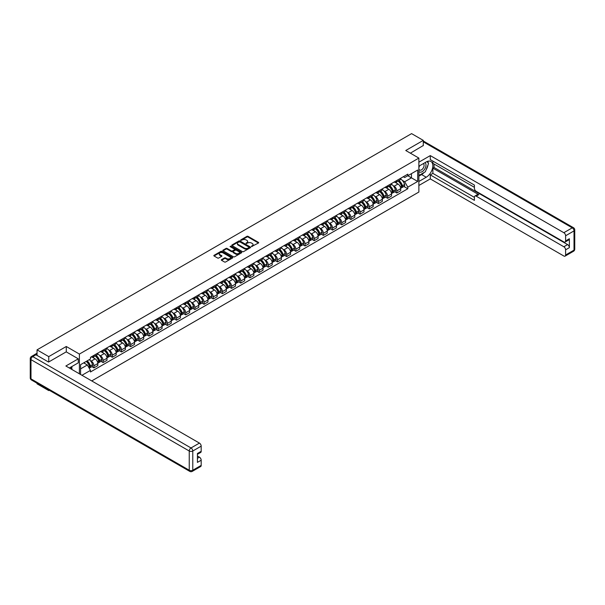<?xml version="1.0" encoding="UTF-8"?>
<svg xmlns="http://www.w3.org/2000/svg" width="605" height="605" viewBox="0 0 605 605"><rect width="100%" height="100%" fill="white"/><g stroke="black" fill="none" stroke-linecap="round" stroke-linejoin="round"><path stroke-width="0.91" d="M251.506 246.568L258.448 243.029A0.817 0.469 0 0 0 258.448 242.363L248.058 236.358A0.817 0.469 0 0 0 246.9 236.358L240.767 239.905L240.767 240.366L242.371 239.913A2.617 1.512 0 0 1 246.061 239.913L246.931 240.412A2.617 1.512 0 0 1 247.695 241.478A2.617 1.512 0 0 1 246.931 242.544L246.137 243.467L247.74 243.013A2.617 1.512 0 0 1 251.438 243.013L252.3 243.512A2.617 1.512 0 0 1 253.064 244.579A2.617 1.512 0 0 1 252.3 245.645L251.506 246.568L251.506 246.106M221.551 259.636A0.817 0.469 0 0 0 221.551 260.301L224.463 261.98A0.817 0.469 0 0 0 225.62 261.98L232.433 258.048A0.817 0.469 0 0 0 232.433 257.382L222.043 251.377A0.817 0.469 0 0 0 220.885 251.377L214.072 255.318A0.817 0.469 0 0 0 214.072 255.983L217.596 258.017A0.817 0.469 0 0 0 218.745 258.017L221.664 256.331A0.817 0.469 0 0 0 221.664 255.665L219.917 254.66A2.186 1.263 0 0 1 219.282 253.767A2.186 1.263 0 0 1 220.628 252.603A2.186 1.263 0 0 1 223.011 252.875L229.855 256.822A2.186 1.263 0 0 1 230.49 257.715A2.186 1.263 0 0 1 229.144 258.88A2.186 1.263 0 0 1 226.762 258.607L225.62 257.949A0.817 0.469 0 0 0 224.463 257.949L221.551 259.636L221.551 260.301L224.463 258.63L224.463 257.949M79.399 354.069L66.278 346.491L48.748 356.617L37.041 349.856L411.582 133.622L423.288 140.383L405.751 150.501L418.872 158.079L79.399 354.069L79.399 373.807M242.423 251.612A0.817 0.469 0 0 0 243.581 251.612L250.394 247.679A0.817 0.469 0 0 0 250.394 247.014L240.004 241.009A0.817 0.469 0 0 0 238.846 241.009L232.033 244.949A0.817 0.469 0 0 0 232.033 245.615L242.423 251.612M230.271 246.696L230.845 246.772L230.845 246.099L241.418 252.194A0.817 0.469 0 0 1 241.418 252.867L234.604 256.8A0.817 0.469 0 0 1 233.447 256.8L223.048 250.795L225.968 249.124L225.968 248.443L223.048 250.13A0.817 0.469 0 0 0 223.048 250.795L223.048 250.13M225.968 249.124A0.817 0.469 0 0 1 227.125 249.124L227.125 248.443A0.817 0.469 0 0 0 225.968 248.443M227.125 248.443L231.337 250.878A0.817 0.469 0 0 0 232.494 250.878L234.43 249.767A0.817 0.469 0 0 0 234.43 249.094L230.036 246.56L230.845 246.099M48.748 389.968L48.748 390.58L37.041 383.827L37.041 383.207M91.726 380.923L418.872 192.042L418.872 158.079M48.748 390.58L49.285 390.278M48.748 356.617L48.748 361.949M37.041 349.856L37.041 355.392M34.614 354.659A1.664 0.96 -120 0 0 34.387 354.734A1.664 0.96 -120 0 0 34.205 354.893M423.288 145.714L423.288 140.383M396.812 180.494A3.827 2.208 60 0 1 396.018 182.211L399.905 179.972A3.827 2.208 -120 0 0 400.692 178.256M393.129 185.667L394.105 186.234A3.827 2.208 60 0 1 396.812 190.923L400.692 188.684A3.827 2.208 -120 0 0 397.984 183.996L395.209 182.392M400.692 188.684L400.692 190.756L396.812 192.995L394.702 191.777M396.018 182.211A3.827 2.208 60 0 1 394.135 182.037M396.812 190.923L396.812 192.995M387.631 185.796A3.827 2.208 60 0 1 386.837 187.512L390.724 185.274A3.827 2.208 -120 0 0 391.518 183.549M385.529 197.079L387.631 198.296L391.518 196.05L391.518 193.978A3.827 2.208 -120 0 0 388.811 189.289L386.028 187.686M386.837 187.512A3.827 2.208 60 0 1 384.954 187.338M383.948 190.968L384.924 191.535A3.827 2.208 60 0 1 387.631 196.224L387.631 198.296M378.458 191.089A3.827 2.208 60 0 1 377.664 192.814L381.543 190.567A3.827 2.208 -120 0 0 382.337 188.851M376.348 202.38L378.458 203.59L382.337 201.352L382.337 199.279A3.827 2.208 -120 0 0 379.63 194.591L376.854 192.987M377.664 192.814A3.827 2.208 60 0 1 375.781 192.64M374.767 196.27L375.75 196.837A3.827 2.208 60 0 1 378.458 201.518L378.458 203.59M369.277 196.391A3.827 2.208 60 0 1 368.483 198.107L372.37 195.869A3.827 2.208 -120 0 0 373.156 194.152M367.174 207.674L369.277 208.891L373.156 206.653L373.156 204.581A3.827 2.208 -120 0 0 370.457 199.892L367.674 198.289M368.483 198.107A3.827 2.208 60 0 1 366.6 197.933M365.594 201.563L366.57 202.13A3.827 2.208 60 0 1 369.277 206.819L369.277 208.891M360.096 201.692A3.827 2.208 60 0 1 359.31 203.409L363.189 201.17A3.827 2.208 -120 0 0 363.983 199.446M357.994 212.975L360.096 214.193L363.983 211.947L363.983 209.874A3.827 2.208 -120 0 0 361.276 205.186L358.493 203.582M359.31 203.409A3.827 2.208 60 0 1 357.419 203.235M356.413 206.865L357.389 207.432A3.827 2.208 60 0 1 360.096 212.121L360.096 214.193M350.923 206.993A3.827 2.208 60 0 1 350.129 208.71L354.008 206.464A3.827 2.208 -120 0 0 354.802 204.747M348.813 218.276L350.923 219.486L354.802 217.248L354.802 215.176A3.827 2.208 -120 0 0 352.095 210.487L349.319 208.884M350.129 208.71A3.827 2.208 60 0 1 348.246 208.536M347.232 212.166L348.215 212.733A3.827 2.208 60 0 1 350.923 217.414L350.923 219.486M341.742 212.287A3.827 2.208 60 0 1 340.948 214.004L344.835 211.765A3.827 2.208 -120 0 0 345.629 210.048M339.639 223.57L341.742 224.788L345.629 222.549L345.629 220.477A3.827 2.208 -120 0 0 342.922 215.788L340.139 214.185M340.948 214.004A3.827 2.208 60 0 1 339.065 213.837M338.059 217.467L339.034 218.027A3.827 2.208 60 0 1 341.742 222.716L341.742 224.788M332.561 217.588A3.827 2.208 60 0 1 331.774 219.305L335.654 217.066A3.827 2.208 -120 0 0 336.448 215.342M330.459 228.871L332.561 230.089L336.448 227.843L336.448 225.771A3.827 2.208 -120 0 0 333.741 221.09L330.965 219.479M331.774 219.305A3.827 2.208 60 0 1 329.884 219.131M328.878 222.761L329.861 223.328A3.827 2.208 60 0 1 332.561 228.017L332.561 230.089M323.388 222.89A3.827 2.208 60 0 1 322.594 224.606L326.473 222.36A3.827 2.208 -120 0 0 327.267 220.643M321.278 234.173L323.388 235.383L327.267 233.144L327.267 231.072A3.827 2.208 -120 0 0 324.56 226.383L321.784 224.78M322.594 224.606A3.827 2.208 60 0 1 320.71 224.432M319.697 228.062L320.68 228.629A3.827 2.208 60 0 1 323.388 233.311L323.388 235.383M314.207 228.183A3.827 2.208 60 0 1 313.413 229.9L317.3 227.662A3.827 2.208 -120 0 0 318.094 225.945M312.104 239.467L314.207 240.684L318.094 238.446L318.094 236.374A3.827 2.208 -120 0 0 315.387 231.685L312.603 230.082M313.413 229.9A3.827 2.208 60 0 1 311.53 229.734M310.524 233.364L311.499 233.923A3.827 2.208 60 0 1 314.207 238.612L314.207 240.684M305.033 233.485A3.827 2.208 60 0 1 304.239 235.201L308.119 232.963A3.827 2.208 -120 0 0 308.913 231.239M302.923 244.768L305.033 245.985L308.913 243.739L308.913 241.667A3.827 2.208 -120 0 0 306.206 236.986L303.43 235.375M304.239 235.201A3.827 2.208 60 0 1 302.356 235.027M301.343 238.657L302.326 239.225A3.827 2.208 60 0 1 305.033 243.913L305.033 245.985M295.853 238.786A3.827 2.208 60 0 1 295.059 240.503L298.946 238.257A3.827 2.208 -120 0 0 299.732 236.54M293.743 250.069L295.853 251.287L299.732 249.041L299.732 246.969A3.827 2.208 -120 0 0 297.025 242.28L294.249 240.677M295.059 240.503A3.827 2.208 60 0 1 293.175 240.329M292.17 243.959L293.145 244.526A3.827 2.208 60 0 1 295.853 249.215L295.853 251.287M286.672 244.08A3.827 2.208 60 0 1 285.878 245.796L289.765 243.558A3.827 2.208 -120 0 0 290.559 241.841M284.569 255.363L286.672 256.58L290.559 254.342L290.559 252.27A3.827 2.208 -120 0 0 287.851 247.581L285.068 245.978M285.878 245.796A3.827 2.208 60 0 1 283.995 245.63M282.989 249.26L283.964 249.82A3.827 2.208 60 0 1 286.672 254.508L286.672 256.58M277.498 249.381A3.827 2.208 60 0 1 276.704 251.098L280.584 248.859A3.827 2.208 -120 0 0 281.378 247.143M275.388 260.664L277.498 261.882L281.378 259.636L281.378 257.564A3.827 2.208 -120 0 0 278.671 252.882L275.895 251.272M276.704 251.098A3.827 2.208 60 0 1 274.821 250.924M273.808 254.554L274.791 255.121A3.827 2.208 60 0 1 277.498 259.81L277.498 261.882M268.317 254.682A3.827 2.208 60 0 1 267.523 256.399L271.411 254.153A3.827 2.208 -120 0 0 272.197 252.436M266.215 265.966L268.317 267.183L272.197 264.937L272.197 262.865A3.827 2.208 -120 0 0 269.497 258.176L266.714 256.573M267.523 256.399A3.827 2.208 60 0 1 265.64 256.225M264.635 259.855L265.61 260.422A3.827 2.208 60 0 1 268.317 265.111L268.317 267.183M259.137 259.976A3.827 2.208 60 0 1 258.35 261.7L262.23 259.454A3.827 2.208 -120 0 0 263.024 257.738M257.034 271.267L259.137 272.477L263.024 270.238L263.024 268.166A3.827 2.208 -120 0 0 260.316 263.477L257.533 261.874M258.35 261.7A3.827 2.208 60 0 1 256.459 261.526M255.454 265.156L256.429 265.716A3.827 2.208 60 0 1 259.137 270.405L259.137 272.477M249.963 265.277A3.827 2.208 60 0 1 249.169 266.994L253.049 264.756A3.827 2.208 -120 0 0 253.843 263.039M247.853 276.561L249.963 277.778L253.843 275.54L253.843 273.468A3.827 2.208 -120 0 0 251.135 268.779L248.36 267.176M249.169 266.994A3.827 2.208 60 0 1 247.286 266.82M246.273 270.45L247.256 271.017A3.827 2.208 60 0 1 249.963 275.706L249.963 277.778M240.782 270.579A3.827 2.208 60 0 1 239.988 272.295L243.876 270.049A3.827 2.208 -120 0 0 244.67 268.333M238.68 281.862L240.782 283.079L244.67 280.833L244.67 278.761A3.827 2.208 -120 0 0 241.962 274.073L239.179 272.469M239.988 272.295A3.827 2.208 60 0 1 238.105 272.121M237.099 275.751L238.075 276.319A3.827 2.208 60 0 1 240.782 281.007L240.782 283.079M231.602 275.872A3.827 2.208 60 0 1 230.815 277.597L234.695 275.351A3.827 2.208 -120 0 0 235.489 273.634M229.499 287.163L231.602 288.373L235.489 286.135L235.489 284.063A3.827 2.208 -120 0 0 232.781 279.374L230.006 277.771M230.815 277.597A3.827 2.208 60 0 1 228.924 277.423M227.919 281.053L228.902 281.62A3.827 2.208 60 0 1 231.602 286.301L231.602 288.373M222.428 281.174A3.827 2.208 60 0 1 221.634 282.89L225.514 280.652A3.827 2.208 -120 0 0 226.308 278.935M220.318 292.457L222.428 293.675L226.308 291.436L226.308 289.364A3.827 2.208 -120 0 0 223.6 284.675L220.825 283.072M221.634 282.89A3.827 2.208 60 0 1 219.751 282.716M218.738 286.346L219.721 286.914A3.827 2.208 60 0 1 222.428 291.602L222.428 293.675M213.247 286.475A3.827 2.208 60 0 1 212.453 288.192L216.34 285.953A3.827 2.208 -120 0 0 217.135 284.229M211.145 297.758L213.247 298.976L217.135 296.73L217.135 294.658A3.827 2.208 -120 0 0 214.427 289.969L211.644 288.366M212.453 288.192A3.827 2.208 60 0 1 210.57 288.018M209.564 291.648L210.54 292.215A3.827 2.208 60 0 1 213.247 296.904L213.247 298.976M204.074 291.769A3.827 2.208 60 0 1 203.28 293.493L207.16 291.247A3.827 2.208 -120 0 0 207.954 289.53M201.964 303.06L204.074 304.27L207.954 302.031L207.954 299.959A3.827 2.208 -120 0 0 205.246 295.27L202.471 293.667M203.28 293.493A3.827 2.208 60 0 1 201.397 293.319M200.384 296.949L201.367 297.516A3.827 2.208 60 0 1 204.074 302.197L204.074 304.27M194.893 297.07A3.827 2.208 60 0 1 194.099 298.787L197.986 296.548A3.827 2.208 -120 0 0 198.773 294.832M192.783 308.353L194.893 309.571L198.773 307.332L198.773 305.26A3.827 2.208 -120 0 0 196.073 300.572L193.29 298.968M194.099 298.787A3.827 2.208 60 0 1 192.216 298.62M191.21 302.243L192.186 302.81A3.827 2.208 60 0 1 194.893 307.499L194.893 309.571M185.712 302.371A3.827 2.208 60 0 1 184.918 304.088L188.805 301.85A3.827 2.208 -120 0 0 189.599 300.125M183.61 313.655L185.712 314.872L189.599 312.626L189.599 310.554A3.827 2.208 -120 0 0 186.892 305.865L184.109 304.262M184.918 304.088A3.827 2.208 60 0 1 183.035 303.914M182.029 307.544L183.005 308.111A3.827 2.208 60 0 1 185.712 312.8L185.712 314.872M176.539 307.673A3.827 2.208 60 0 1 175.745 309.389L179.625 307.143A3.827 2.208 -120 0 0 180.419 305.427M174.429 318.956L176.539 320.166L180.419 317.927L180.419 315.855A3.827 2.208 -120 0 0 177.711 311.167L174.936 309.563M175.745 309.389A3.827 2.208 60 0 1 173.862 309.215M172.849 312.846L173.832 313.413A3.827 2.208 60 0 1 176.539 318.094L176.539 320.166M167.358 312.966A3.827 2.208 60 0 1 166.564 314.683L170.451 312.445A3.827 2.208 -120 0 0 171.238 310.728M165.256 324.25L167.358 325.467L171.238 323.229L171.238 321.157A3.827 2.208 -120 0 0 168.538 316.468L165.755 314.865M166.564 314.683A3.827 2.208 60 0 1 164.681 314.517M163.675 318.147L164.651 318.706A3.827 2.208 60 0 1 167.358 323.395L167.358 325.467M158.177 318.268A3.827 2.208 60 0 1 157.391 319.984L161.27 317.746A3.827 2.208 -120 0 0 162.064 316.022M156.075 329.551L158.177 330.769L162.064 328.523L162.064 326.45A3.827 2.208 -120 0 0 159.357 321.769L156.574 320.158M157.391 319.984A3.827 2.208 60 0 1 155.5 319.811M154.494 323.441L155.477 324.008A3.827 2.208 60 0 1 158.177 328.696L158.177 330.769M149.004 323.569A3.827 2.208 60 0 1 148.21 325.286L152.089 323.04A3.827 2.208 -120 0 0 152.883 321.323M146.894 334.852L149.004 336.062L152.883 333.824L152.883 331.752A3.827 2.208 -120 0 0 150.176 327.063L147.401 325.46M148.21 325.286A3.827 2.208 60 0 1 146.327 325.112M145.313 328.742L146.297 329.309A3.827 2.208 60 0 1 149.004 333.998L149.004 336.062M139.823 328.863A3.827 2.208 60 0 1 139.029 330.58L142.916 328.341A3.827 2.208 -120 0 0 143.71 326.624M137.721 340.146L139.823 341.364L143.71 339.125L143.71 337.053A3.827 2.208 -120 0 0 141.003 332.364L138.22 330.761M139.029 330.58A3.827 2.208 60 0 1 137.146 330.413M136.14 334.043L137.116 334.603A3.827 2.208 60 0 1 139.823 339.292L139.823 341.364M130.642 334.164A3.827 2.208 60 0 1 129.856 335.881L133.735 333.642A3.827 2.208 -120 0 0 134.529 331.926M128.54 345.447L130.642 346.665L134.529 344.419L134.529 342.347A3.827 2.208 -120 0 0 131.822 337.666L129.046 336.055M129.856 335.881A3.827 2.208 60 0 1 127.973 335.707M126.959 339.337L127.942 339.904A3.827 2.208 60 0 1 130.642 344.593L130.642 346.665M121.469 339.465A3.827 2.208 60 0 1 120.675 341.182L124.554 338.936A3.827 2.208 -120 0 0 125.348 337.219M119.359 350.749L121.469 351.966L125.348 349.72L125.348 347.648A3.827 2.208 -120 0 0 122.641 342.959L119.866 341.356M120.675 341.182A3.827 2.208 60 0 1 118.792 341.008M117.786 344.638L118.761 345.205A3.827 2.208 60 0 1 121.469 349.894L121.469 351.966M112.288 344.759A3.827 2.208 60 0 1 111.494 346.483L115.381 344.237A3.827 2.208 -120 0 0 116.175 342.521M110.186 356.043L112.288 357.26L116.175 355.022L116.175 352.949A3.827 2.208 -120 0 0 113.468 348.261L110.685 346.657M111.494 346.483A3.827 2.208 60 0 1 109.611 346.31M108.605 349.94L109.581 350.499A3.827 2.208 60 0 1 112.288 355.188L112.288 357.26M103.115 350.061A3.827 2.208 60 0 1 102.321 351.777L106.2 349.539A3.827 2.208 -120 0 0 106.994 347.822M101.005 361.344L103.115 362.561L106.994 360.315L106.994 358.243A3.827 2.208 -120 0 0 104.287 353.562L101.511 351.951M102.321 351.777A3.827 2.208 60 0 1 100.438 351.603M99.424 355.233L100.407 355.8A3.827 2.208 60 0 1 103.115 360.489L103.115 362.561M93.934 355.362A3.827 2.208 60 0 1 93.14 357.079L97.027 354.832A3.827 2.208 -120 0 0 97.813 353.116M91.831 366.645L93.934 367.863L97.813 365.617L97.813 363.545A3.827 2.208 -120 0 0 95.114 358.856L92.331 357.252M93.14 357.079A3.827 2.208 60 0 1 91.257 356.905M90.251 360.535L91.226 361.102A3.827 2.208 60 0 1 93.934 365.791L93.934 367.863M403.316 176.743L404.692 177.537L417.7 170.035L411.461 173.635L411.461 177.847L404.692 181.75L402.302 180.373M80.578 374.48L80.578 364.664L90.463 358.962L90.463 357.366L407.815 174.142L407.815 175.737L417.7 181.447L407.815 187.149L404.692 181.75M417.7 170.035L417.7 181.447M80.578 368.876L87.347 364.974L90.463 370.373L90.463 371.969L407.815 188.752L407.815 187.149M90.463 370.373L81.962 375.281M66.278 346.491L66.278 351.898M87.347 364.974L83.694 362.864M403.883 186.484L407.815 188.752M251.733 246.651L252.3 246.326A2.617 1.512 0 0 0 253.064 245.259L253.064 244.579M247.695 241.478L247.695 242.159A2.617 1.512 0 0 1 246.931 243.225L246.364 243.55M258.448 242.363L258.448 243.029L248.058 237.039A0.817 0.469 0 0 0 246.9 237.039L240.994 240.45M250.394 247.014L250.394 247.679L240.004 241.69A0.817 0.469 0 0 0 238.846 241.69L232.04 245.622M248.95 247.581L248.95 247.112L239.83 241.849L238.181 242.325A2.617 1.512 0 0 0 237.417 243.399A2.617 1.512 0 0 0 238.181 244.465L244.42 248.065A2.617 1.512 0 0 0 248.118 248.065L248.95 247.581L248.95 248.262L248.95 247.793M237.417 243.399L237.417 244.072A2.617 1.512 0 0 0 238.181 245.138L238.181 244.465M248.95 248.262L248.118 248.746A2.617 1.512 0 0 1 244.42 248.746L238.181 245.138M227.125 249.124L231.337 251.559A0.817 0.469 0 0 0 232.494 251.559L234.43 250.44A0.817 0.469 0 0 0 234.664 250.107L234.664 249.434M230.845 246.772L241.403 252.867M235.716 253.404A2.186 1.263 0 0 0 238.09 253.677A2.186 1.263 0 0 0 239.444 252.512A2.186 1.263 0 0 0 238.801 251.62L236.389 250.228A0.817 0.469 0 0 0 235.239 250.228L233.303 251.347A0.817 0.469 0 0 0 233.303 252.013L235.716 253.404L235.716 254.085A2.186 1.263 0 0 0 238.09 254.357A2.186 1.263 0 0 0 239.444 253.192L239.444 252.512M233.061 251.68L233.061 252.361A0.817 0.469 0 0 0 233.303 252.693L233.303 252.013M235.716 254.085L233.303 252.693M230.49 257.715L230.49 258.395A2.186 1.263 0 0 1 229.144 259.56A2.186 1.263 0 0 1 226.762 259.288L225.62 258.63A0.817 0.469 0 0 0 224.463 258.63M219.282 253.767L219.282 254.44A2.186 1.263 0 0 0 219.917 255.333L219.917 254.66M221.664 255.665L221.664 256.331L219.917 255.333M232.426 258.055L222.043 252.058A0.817 0.469 0 0 0 220.885 252.058L214.079 255.991M398.256 180.918A5.241 3.025 60 0 1 398.279 180.933A5.241 3.025 60 0 1 401.728 185.637L401.765 185.75A1.021 0.59 60 0 1 401.599 186.552A1.021 0.59 60 0 1 401.576 186.559M398.03 181.054A6.322 3.653 60 0 1 401.501 186.272L401.531 186.378A2.102 1.21 60 0 1 401.198 188.026L400.676 188.329M401.561 187.565A2.102 1.21 -120 0 0 402.143 187.489A2.102 1.21 -120 0 0 402.476 185.833L402.446 185.727A6.322 3.653 -120 0 0 398.967 180.509M400.616 178.921A6.322 3.653 60 0 1 404.586 184.487L404.624 184.593A2.102 1.21 60 0 1 404.291 186.249L402.143 187.489M395.867 182.286A6.322 3.653 60 0 1 397.19 183.534M400.268 183.542L401.07 184.011M418.872 166.194L426.23 161.951A9.362 5.407 120 0 1 430.911 161.482A9.362 5.407 120 0 1 432.341 168.984A9.362 5.407 120 0 1 426.23 177.235L418.872 181.477M418.872 185.485L430.291 178.898L430.291 174.89L474.411 200.368L474.411 197.17A2.496 1.444 -120 0 1 474.933 196.028A2.496 1.444 -120 0 1 476.18 196.156L563.837 246.764L567.603 244.594A2.496 1.444 60 0 1 569.373 247.649L569.373 238.748A2.496 1.444 60 0 1 568.851 239.89L565.085 242.068A2.496 1.444 -120 0 0 565.607 240.926L565.607 235.761A2.496 1.444 -120 0 0 563.837 232.706L572.254 227.843L423.288 141.842M434.05 164.023L434.05 167.487L432.877 168.167L432.877 173.393L430.291 174.89M432.877 161.096L432.877 163.342L474.411 187.323M565.085 242.068A2.496 1.444 -120 0 1 563.837 241.94L476.18 191.331A2.496 1.444 -120 0 1 474.411 188.276L474.411 185.077L430.291 159.607L430.291 155.598L563.837 232.706M418.872 162.185L430.291 155.598M430.291 178.898L563.837 256.006A2.496 1.444 -120 0 0 565.085 256.127A2.496 1.444 -120 0 0 565.607 254.985L565.607 249.82A2.496 1.444 -120 0 0 563.837 246.764M423.288 145.51L410.371 153.171M432.877 168.167L478.767 194.659L476.18 196.156M434.05 167.487L567.603 244.594M432.877 173.393L474.411 197.374M474.933 196.028L477.519 194.538A2.496 1.444 60 0 1 478.767 194.659M418.872 176.115L421.579 174.55A9.362 5.407 120 0 0 424.173 172.44M426.033 169.99A9.362 5.407 120 0 0 428.045 164.802M428.196 163.123A9.362 5.407 120 0 0 427.969 161.21M35.922 354.749L32.746 356.579A2.496 1.444 -120 0 0 31.498 356.458L34.674 354.621A2.496 1.444 60 0 1 35.922 354.749L48.574 362.055L66.225 351.86L78.287 358.825L78.287 362.834L69.93 367.659A9.362 5.407 120 0 0 69.363 368.006M78.287 358.825L65.869 365.995L199.423 443.094A2.496 1.444 60 0 1 201.185 446.157L201.185 451.315A2.496 1.444 60 0 1 200.671 452.457L197.419 454.332M71.874 368.785L71.874 366.532M197.419 458.318L199.423 457.161A2.496 1.444 60 0 1 201.185 460.216L201.185 465.381A2.496 1.444 60 0 1 200.671 466.523L192.254 471.378A2.496 1.444 -120 0 0 192.776 470.236L201.185 465.381M201.185 451.315L197.419 453.493L197.419 462.394L201.185 460.216M199.423 457.161L197.419 456.004M418.872 171.389A5.407 3.123 120 0 0 423.175 170.928A5.407 3.123 120 0 0 425.996 165.036A5.407 3.123 120 0 0 425.012 162.654M419.325 165.936A5.407 3.123 120 0 0 418.872 166.904M418.872 168.719A3.706 2.14 120 0 0 419.62 170.05A3.706 2.14 120 0 0 422.471 169.06A3.706 2.14 120 0 0 424.09 165.331A3.706 2.14 120 0 0 423.326 163.637A3.706 2.14 120 0 0 423.311 163.63M419.636 165.755A3.706 2.14 120 0 0 418.872 167.978M427.077 161.52L428.522 163.577L425.345 171.767L418.993 175.435M70.747 367.182L72.101 369.587M389.075 186.219A5.241 3.025 60 0 1 389.106 186.234A5.241 3.025 60 0 1 392.554 190.938L392.584 191.051A1.021 0.59 60 0 1 392.426 191.845A1.021 0.59 60 0 1 392.403 191.861M388.849 186.355A6.322 3.653 60 0 1 392.32 191.573L392.358 191.679A2.102 1.21 60 0 1 392.025 193.328L391.503 193.63M392.38 192.866A2.102 1.21 -120 0 0 392.963 192.783A2.102 1.21 -120 0 0 393.295 191.135L393.265 191.029A6.322 3.653 -120 0 0 389.786 185.811M391.435 184.222A6.322 3.653 60 0 1 395.413 189.788L395.443 189.894A2.102 1.21 60 0 1 395.11 191.543L392.963 192.783M386.693 187.588A6.322 3.653 60 0 1 388.009 188.836M391.087 188.843L391.889 189.304M379.902 191.52A5.241 3.025 60 0 1 379.925 191.535A5.241 3.025 60 0 1 383.373 196.239L383.404 196.345A1.021 0.59 60 0 1 383.245 197.147A1.021 0.59 60 0 1 383.222 197.162M379.668 191.649A6.322 3.653 60 0 1 383.147 196.867L383.177 196.98A2.102 1.21 60 0 1 382.844 198.629L382.322 198.932M383.207 198.16A2.102 1.21 -120 0 0 383.782 198.085A2.102 1.21 -120 0 0 384.115 196.436L384.084 196.323A6.322 3.653 -120 0 0 380.613 191.104M382.262 189.524A6.322 3.653 60 0 1 386.232 195.082L386.262 195.196A2.102 1.21 60 0 1 385.929 196.844L383.782 198.085M377.512 192.882A6.322 3.653 60 0 1 378.836 194.129M381.906 194.137L382.715 194.606M370.721 196.822A5.241 3.025 60 0 1 370.744 196.837A5.241 3.025 60 0 1 374.2 201.541L374.23 201.646A1.021 0.59 60 0 1 374.064 202.448A1.021 0.59 60 0 1 374.041 202.456M370.494 196.95A6.322 3.653 60 0 1 373.966 202.168L373.996 202.274A2.102 1.21 60 0 1 373.663 203.923L373.141 204.225M374.026 203.462A2.102 1.21 -120 0 0 374.608 203.386A2.102 1.21 -120 0 0 374.941 201.73L374.911 201.624A6.322 3.653 -120 0 0 371.432 196.406M373.081 194.825A6.322 3.653 60 0 1 377.059 200.384L377.089 200.497A2.102 1.21 60 0 1 376.756 202.146L374.608 203.386M368.332 198.183A6.322 3.653 60 0 1 369.655 199.431M372.733 199.438L373.535 199.907M361.54 202.115A5.241 3.025 60 0 1 361.571 202.13A5.241 3.025 60 0 1 365.019 206.834L365.049 206.948A1.021 0.59 60 0 1 364.891 207.742A1.021 0.59 60 0 1 364.868 207.757M361.314 202.251A6.322 3.653 60 0 1 364.792 207.47L364.823 207.576A2.102 1.21 60 0 1 364.49 209.224L363.968 209.527M364.845 208.763A2.102 1.21 -120 0 0 365.428 208.68A2.102 1.21 -120 0 0 365.76 207.031L365.73 206.925A6.322 3.653 -120 0 0 362.251 201.707M363.9 200.119A6.322 3.653 60 0 1 367.878 205.685L367.908 205.791A2.102 1.21 60 0 1 367.575 207.439L365.428 208.68M359.158 203.484A6.322 3.653 60 0 1 360.474 204.732M363.552 204.74L364.361 205.201M352.367 207.417A5.241 3.025 60 0 1 352.39 207.432A5.241 3.025 60 0 1 355.838 212.136L355.869 212.242A1.021 0.59 60 0 1 355.71 213.043A1.021 0.59 60 0 1 355.687 213.058M352.133 207.545A6.322 3.653 60 0 1 355.611 212.763L355.642 212.877A2.102 1.21 60 0 1 355.309 214.525L354.787 214.828M355.672 214.057A2.102 1.21 -120 0 0 356.254 213.981A2.102 1.21 -120 0 0 356.579 212.332L356.549 212.219A6.322 3.653 -120 0 0 353.078 207.008M354.727 205.42A6.322 3.653 60 0 1 358.697 210.986L358.727 211.092A2.102 1.21 60 0 1 358.402 212.741L356.254 213.981M349.977 208.778A6.322 3.653 60 0 1 351.301 210.026M354.371 210.033L355.18 210.502M343.186 212.718A5.241 3.025 60 0 1 343.216 212.733A5.241 3.025 60 0 1 346.665 217.437L346.695 217.543A1.021 0.59 60 0 1 346.529 218.345A1.021 0.59 60 0 1 346.506 218.352M342.959 212.847A6.322 3.653 60 0 1 346.431 218.065L346.461 218.171A2.102 1.21 60 0 1 346.128 219.827L345.606 220.122M346.491 219.358A2.102 1.21 -120 0 0 347.073 219.282A2.102 1.21 -120 0 0 347.406 217.634L347.376 217.52A6.322 3.653 -120 0 0 343.897 212.302M345.546 210.721A6.322 3.653 60 0 1 349.524 216.28L349.554 216.393A2.102 1.21 60 0 1 349.221 218.042L347.073 219.282M340.804 214.079A6.322 3.653 60 0 1 342.12 215.327M345.198 215.335L345.999 215.804M334.005 218.012A5.241 3.025 60 0 1 334.036 218.027A5.241 3.025 60 0 1 337.484 222.731L337.514 222.844A1.021 0.59 60 0 1 337.356 223.638A1.021 0.59 60 0 1 337.333 223.653M333.779 218.148A6.322 3.653 60 0 1 337.257 223.366L337.287 223.472A2.102 1.21 60 0 1 336.955 225.12L336.433 225.423M337.31 224.659A2.102 1.21 -120 0 0 337.892 224.576A2.102 1.21 -120 0 0 338.225 222.927L338.195 222.821A6.322 3.653 -120 0 0 334.724 217.603M336.365 216.015A6.322 3.653 60 0 1 340.343 221.581L340.373 221.687A2.102 1.21 60 0 1 340.04 223.336L337.892 224.576M331.623 219.381A6.322 3.653 60 0 1 332.947 220.628M336.017 220.636L336.826 221.097M324.832 223.313A5.241 3.025 60 0 1 324.855 223.328A5.241 3.025 60 0 1 328.303 228.032L328.334 228.138A1.021 0.59 60 0 1 328.175 228.94A1.021 0.59 60 0 1 328.152 228.955M324.598 223.442A6.322 3.653 60 0 1 328.076 228.66L328.107 228.773A2.102 1.21 60 0 1 327.774 230.422L327.252 230.724M328.137 229.953A2.102 1.21 -120 0 0 328.719 229.877A2.102 1.21 -120 0 0 329.052 228.229L329.014 228.123A6.322 3.653 -120 0 0 325.543 222.905M327.192 221.317A6.322 3.653 60 0 1 331.162 226.883L331.2 226.988A2.102 1.21 60 0 1 330.867 228.637L328.719 229.877M322.442 224.674A6.322 3.653 60 0 1 323.766 225.922M326.836 225.93L327.645 226.399M315.651 228.614A5.241 3.025 60 0 1 315.681 228.629A5.241 3.025 60 0 1 319.13 233.333L319.16 233.439A1.021 0.59 60 0 1 319.001 234.241A1.021 0.59 60 0 1 318.971 234.248M315.424 228.743A6.322 3.653 60 0 1 318.895 233.961L318.926 234.067A2.102 1.21 60 0 1 318.601 235.723L318.071 236.018M318.956 235.254A2.102 1.21 -120 0 0 319.538 235.179A2.102 1.21 -120 0 0 319.871 233.53L319.841 233.417A6.322 3.653 -120 0 0 316.362 228.198M318.011 226.618A6.322 3.653 60 0 1 321.989 232.176L322.019 232.29A2.102 1.21 60 0 1 321.686 233.938L319.538 235.179M313.269 229.976A6.322 3.653 60 0 1 314.585 231.223M317.663 231.231L318.464 231.7M306.478 233.908A5.241 3.025 60 0 1 306.501 233.923A5.241 3.025 60 0 1 309.949 238.627L309.979 238.741A1.021 0.59 60 0 1 309.82 239.542A1.021 0.59 60 0 1 309.798 239.55M306.243 234.044A6.322 3.653 60 0 1 309.722 239.262L309.752 239.368A2.102 1.21 60 0 1 309.42 241.017L308.898 241.319M309.775 240.556A2.102 1.21 -120 0 0 310.357 240.472A2.102 1.21 -120 0 0 310.69 238.824L310.66 238.718A6.322 3.653 -120 0 0 307.189 233.5M308.83 231.912A6.322 3.653 60 0 1 312.808 237.478L312.838 237.584A2.102 1.21 60 0 1 312.505 239.232L310.357 240.472M304.088 235.277A6.322 3.653 60 0 1 305.412 236.525M308.482 236.532L309.291 236.994M297.297 239.209A5.241 3.025 60 0 1 297.32 239.225A5.241 3.025 60 0 1 300.768 243.928L300.806 244.034A1.021 0.59 60 0 1 300.64 244.836A1.021 0.59 60 0 1 300.617 244.851M297.07 239.346A6.322 3.653 60 0 1 300.541 244.556L300.572 244.67A2.102 1.21 60 0 1 300.239 246.318L299.717 246.621M300.602 245.849A2.102 1.21 -120 0 0 301.184 245.774A2.102 1.21 -120 0 0 301.517 244.125L301.487 244.019A6.322 3.653 -120 0 0 298.008 238.801M299.656 237.213A6.322 3.653 60 0 1 303.634 242.779L303.665 242.885A2.102 1.21 60 0 1 303.332 244.533L301.184 245.774M294.907 240.578A6.322 3.653 60 0 1 296.231 241.819M299.309 241.834L300.11 242.295M288.116 244.511A5.241 3.025 60 0 1 288.146 244.526A5.241 3.025 60 0 1 291.595 249.23L291.625 249.336A1.021 0.59 60 0 1 291.466 250.137A1.021 0.59 60 0 1 291.444 250.145M287.889 244.639A6.322 3.653 60 0 1 291.36 249.857L291.398 249.963A2.102 1.21 60 0 1 291.065 251.62L290.544 251.914M291.421 251.151A2.102 1.21 -120 0 0 292.003 251.075A2.102 1.21 -120 0 0 292.336 249.426L292.306 249.313A6.322 3.653 -120 0 0 288.827 244.095M290.476 242.514A6.322 3.653 60 0 1 294.454 248.073L294.484 248.186A2.102 1.21 60 0 1 294.151 249.835L292.003 251.075M285.734 245.872A6.322 3.653 60 0 1 287.05 247.12M290.128 247.127L290.937 247.596M278.943 249.804A5.241 3.025 60 0 1 278.965 249.82A5.241 3.025 60 0 1 282.414 254.523L282.444 254.637A1.021 0.59 60 0 1 282.285 255.439A1.021 0.59 60 0 1 282.263 255.446M278.708 249.941A6.322 3.653 60 0 1 282.187 255.159L282.217 255.265A2.102 1.21 60 0 1 281.885 256.913L281.363 257.216M282.248 256.452A2.102 1.21 -120 0 0 282.83 256.369A2.102 1.21 -120 0 0 283.155 254.72L283.125 254.614A6.322 3.653 -120 0 0 279.654 249.396M281.302 247.808A6.322 3.653 60 0 1 285.273 253.374L285.303 253.48A2.102 1.21 60 0 1 284.97 255.129L282.83 256.369M276.553 251.173A6.322 3.653 60 0 1 277.876 252.421M280.947 252.429L281.756 252.89M269.762 255.106A5.241 3.025 60 0 1 269.785 255.121A5.241 3.025 60 0 1 273.241 259.825L273.271 259.931A1.021 0.59 60 0 1 273.105 260.732A1.021 0.59 60 0 1 273.082 260.747M269.535 255.242A6.322 3.653 60 0 1 273.006 260.452L273.036 260.566A2.102 1.21 60 0 1 272.704 262.215L272.182 262.517M273.067 261.753A2.102 1.21 -120 0 0 273.649 261.67A2.102 1.21 -120 0 0 273.982 260.021L273.952 259.916A6.322 3.653 -120 0 0 270.473 254.697M272.121 253.109A6.322 3.653 60 0 1 276.099 258.675L276.13 258.781A2.102 1.21 60 0 1 275.797 260.43L273.649 261.67M267.372 256.475A6.322 3.653 60 0 1 268.696 257.715M271.774 257.73L272.575 258.191M260.581 260.407A5.241 3.025 60 0 1 260.611 260.422A5.241 3.025 60 0 1 264.06 265.126L264.09 265.232A1.021 0.59 60 0 1 263.931 266.034A1.021 0.59 60 0 1 263.909 266.049M260.354 260.536A6.322 3.653 60 0 1 263.833 265.754L263.863 265.867A2.102 1.21 60 0 1 263.53 267.516L263.009 267.818M263.886 267.047A2.102 1.21 -120 0 0 264.468 266.971A2.102 1.21 -120 0 0 264.801 265.323L264.771 265.209A6.322 3.653 -120 0 0 261.299 259.991M262.941 258.411A6.322 3.653 60 0 1 266.918 263.969L266.949 264.082A2.102 1.21 60 0 1 266.616 265.731L264.468 266.971M258.199 261.768A6.322 3.653 60 0 1 259.515 263.016M262.593 263.024L263.402 263.493M251.408 265.701A5.241 3.025 60 0 1 251.43 265.716A5.241 3.025 60 0 1 254.879 270.42L254.909 270.533A1.021 0.59 60 0 1 254.75 271.335A1.021 0.59 60 0 1 254.728 271.342M251.173 265.837A6.322 3.653 60 0 1 254.652 271.055L254.682 271.161A2.102 1.21 60 0 1 254.35 272.81L253.828 273.112M254.713 272.348A2.102 1.21 -120 0 0 255.295 272.265A2.102 1.21 -120 0 0 255.62 270.616L255.59 270.511A6.322 3.653 -120 0 0 252.119 265.293M253.767 263.704A6.322 3.653 60 0 1 257.738 269.27L257.768 269.376A2.102 1.21 60 0 1 257.443 271.032L255.295 272.265M249.018 267.07A6.322 3.653 60 0 1 250.341 268.317M253.412 268.325L254.221 268.786M242.227 271.002A5.241 3.025 60 0 1 242.257 271.017A5.241 3.025 60 0 1 245.706 275.721L245.736 275.827A1.021 0.59 60 0 1 245.57 276.629A1.021 0.59 60 0 1 245.547 276.644M242 271.138A6.322 3.653 60 0 1 245.471 276.356L245.501 276.462A2.102 1.21 60 0 1 245.169 278.111L244.647 278.413M245.532 277.65A2.102 1.21 -120 0 0 246.114 277.566A2.102 1.21 -120 0 0 246.447 275.918L246.416 275.812A6.322 3.653 -120 0 0 242.938 270.594M244.586 269.006A6.322 3.653 60 0 1 248.564 274.572L248.595 274.678A2.102 1.21 60 0 1 248.262 276.326L246.114 277.566M239.845 272.371A6.322 3.653 60 0 1 241.161 273.611M244.238 273.626L245.04 274.088M233.046 276.303A5.241 3.025 60 0 1 233.076 276.319A5.241 3.025 60 0 1 236.525 281.023L236.555 281.128A1.021 0.59 60 0 1 236.396 281.93A1.021 0.59 60 0 1 236.374 281.945M232.819 276.432A6.322 3.653 60 0 1 236.298 281.65L236.328 281.764A2.102 1.21 60 0 1 235.995 283.412L235.474 283.715M236.351 282.943A2.102 1.21 -120 0 0 236.933 282.868A2.102 1.21 -120 0 0 237.266 281.219L237.236 281.106A6.322 3.653 -120 0 0 233.764 275.888M235.405 274.307A6.322 3.653 60 0 1 239.383 279.865L239.414 279.979A2.102 1.21 60 0 1 239.081 281.627L236.933 282.868M230.664 277.665A6.322 3.653 60 0 1 231.987 278.913M235.058 278.92L235.867 279.389M223.873 281.605A5.241 3.025 60 0 1 223.895 281.62A5.241 3.025 60 0 1 227.344 286.316L227.374 286.43A1.021 0.59 60 0 1 227.215 287.231A1.021 0.59 60 0 1 227.193 287.239M223.646 281.733A6.322 3.653 60 0 1 227.117 286.952L227.147 287.057A2.102 1.21 60 0 1 226.815 288.706L226.293 289.009M227.177 288.245A2.102 1.21 -120 0 0 227.76 288.169A2.102 1.21 -120 0 0 228.093 286.513L228.055 286.407A6.322 3.653 -120 0 0 224.584 281.189M226.232 279.608A6.322 3.653 60 0 1 230.202 285.167L230.24 285.273A2.102 1.21 60 0 1 229.908 286.929L227.76 288.169M221.483 282.966A6.322 3.653 60 0 1 222.806 284.214M225.877 284.221L226.686 284.69M214.692 286.899A5.241 3.025 60 0 1 214.722 286.914A5.241 3.025 60 0 1 218.171 291.618L218.201 291.731A1.021 0.59 60 0 1 218.042 292.525A1.021 0.59 60 0 1 218.019 292.54M214.465 287.035A6.322 3.653 60 0 1 217.936 292.253L217.966 292.359A2.102 1.21 60 0 1 217.641 294.007L217.119 294.31M217.997 293.546A2.102 1.21 -120 0 0 218.579 293.463A2.102 1.21 -120 0 0 218.912 291.814L218.881 291.708A6.322 3.653 -120 0 0 215.403 286.49M217.051 284.902A6.322 3.653 60 0 1 221.029 290.468L221.059 290.574A2.102 1.21 60 0 1 220.727 292.223L218.579 293.463M212.31 288.267A6.322 3.653 60 0 1 213.626 289.515M216.703 289.523L217.505 289.984M205.518 292.2A5.241 3.025 60 0 1 205.541 292.215A5.241 3.025 60 0 1 208.99 296.919L209.02 297.025A1.021 0.59 60 0 1 208.861 297.826A1.021 0.59 60 0 1 208.838 297.841M205.284 292.328A6.322 3.653 60 0 1 208.763 297.547L208.793 297.66A2.102 1.21 60 0 1 208.46 299.309L207.938 299.611M208.816 298.84A2.102 1.21 -120 0 0 209.398 298.764A2.102 1.21 -120 0 0 209.731 297.115L209.701 297.002A6.322 3.653 -120 0 0 206.229 291.791M207.878 290.203A6.322 3.653 60 0 1 211.848 295.762L211.879 295.875A2.102 1.21 60 0 1 211.546 297.524L209.398 298.764M203.129 293.561A6.322 3.653 60 0 1 204.452 294.809M207.523 294.816L208.332 295.285M196.338 297.501A5.241 3.025 60 0 1 196.36 297.516A5.241 3.025 60 0 1 199.809 302.22L199.847 302.326A1.021 0.59 60 0 1 199.68 303.128A1.021 0.59 60 0 1 199.658 303.135M196.111 297.63A6.322 3.653 60 0 1 199.582 302.848L199.612 302.954A2.102 1.21 60 0 1 199.279 304.602L198.758 304.905M199.642 304.141A2.102 1.21 -120 0 0 200.225 304.065A2.102 1.21 -120 0 0 200.557 302.409L200.527 302.303A6.322 3.653 -120 0 0 197.048 297.085M198.697 295.505A6.322 3.653 60 0 1 202.675 301.063L202.705 301.177A2.102 1.21 60 0 1 202.373 302.825L200.225 304.065M193.948 298.862A6.322 3.653 60 0 1 195.271 300.11M198.349 300.118L199.151 300.587M187.157 302.795A5.241 3.025 60 0 1 187.187 302.81A5.241 3.025 60 0 1 190.636 307.514L190.666 307.627A1.021 0.59 60 0 1 190.507 308.421A1.021 0.59 60 0 1 190.484 308.437M186.93 302.931A6.322 3.653 60 0 1 190.401 308.149L190.439 308.255A2.102 1.21 60 0 1 190.106 309.904L189.584 310.206M190.462 309.442A2.102 1.21 -120 0 0 191.044 309.359A2.102 1.21 -120 0 0 191.377 307.711L191.346 307.605A6.322 3.653 -120 0 0 187.868 302.387M189.516 300.798A6.322 3.653 60 0 1 193.494 306.364L193.524 306.47A2.102 1.21 60 0 1 193.192 308.119L191.044 309.359M184.775 304.164A6.322 3.653 60 0 1 186.09 305.412M189.168 305.419L189.978 305.88M177.983 308.096A5.241 3.025 60 0 1 178.006 308.111A5.241 3.025 60 0 1 181.455 312.815L181.485 312.921A1.021 0.59 60 0 1 181.326 313.723A1.021 0.59 60 0 1 181.303 313.738M177.749 308.225A6.322 3.653 60 0 1 181.228 313.443L181.258 313.556A2.102 1.21 60 0 1 180.925 315.205L180.403 315.507M181.288 314.736A2.102 1.21 -120 0 0 181.871 314.66A2.102 1.21 -120 0 0 182.196 313.012L182.165 312.898A6.322 3.653 -120 0 0 178.694 307.688M180.343 306.1A6.322 3.653 60 0 1 184.313 311.666L184.343 311.772A2.102 1.21 60 0 1 184.011 313.42L181.871 314.66M175.594 309.457A6.322 3.653 60 0 1 176.917 310.705M179.987 310.713L180.797 311.182M168.803 313.398A5.241 3.025 60 0 1 168.833 313.413A5.241 3.025 60 0 1 172.281 318.117L172.312 318.222A1.021 0.59 60 0 1 172.145 319.024A1.021 0.59 60 0 1 172.123 319.032M168.576 313.526A6.322 3.653 60 0 1 172.047 318.744L172.077 318.85A2.102 1.21 60 0 1 171.744 320.506L171.223 320.801M172.107 320.037A2.102 1.21 -120 0 0 172.69 319.962A2.102 1.21 -120 0 0 173.022 318.313L172.992 318.2A6.322 3.653 -120 0 0 169.513 312.982M171.162 311.401A6.322 3.653 60 0 1 175.14 316.959L175.17 317.073A2.102 1.21 60 0 1 174.837 318.722L172.69 319.962M166.42 314.759A6.322 3.653 60 0 1 167.736 316.007M170.814 316.014L171.616 316.483M159.622 318.691A5.241 3.025 60 0 1 159.652 318.706A5.241 3.025 60 0 1 163.1 323.41L163.131 323.524A1.021 0.59 60 0 1 162.972 324.318A1.021 0.59 60 0 1 162.949 324.333M159.395 318.827A6.322 3.653 60 0 1 162.874 324.046L162.904 324.151A2.102 1.21 60 0 1 162.571 325.8L162.049 326.103M162.927 325.339A2.102 1.21 -120 0 0 163.509 325.256A2.102 1.21 -120 0 0 163.842 323.607L163.811 323.501A6.322 3.653 -120 0 0 160.34 318.283M161.981 316.695A6.322 3.653 60 0 1 165.959 322.261L165.989 322.367A2.102 1.21 60 0 1 165.657 324.015L163.509 325.256M157.239 320.06A6.322 3.653 60 0 1 158.563 321.308M161.633 321.315L162.442 321.777M150.448 323.993A5.241 3.025 60 0 1 150.471 324.008A5.241 3.025 60 0 1 153.92 328.712L153.95 328.817A1.021 0.59 60 0 1 153.791 329.619A1.021 0.59 60 0 1 153.768 329.634M150.214 324.121A6.322 3.653 60 0 1 153.693 329.339L153.723 329.453A2.102 1.21 60 0 1 153.39 331.101L152.868 331.404M153.753 330.632A2.102 1.21 -120 0 0 154.335 330.557A2.102 1.21 -120 0 0 154.668 328.908L154.63 328.802A6.322 3.653 -120 0 0 151.159 323.584M152.808 321.996A6.322 3.653 60 0 1 156.778 327.562L156.808 327.668A2.102 1.21 60 0 1 156.483 329.317L154.335 330.557M148.059 325.354A6.322 3.653 60 0 1 149.382 326.602M152.452 326.609L153.262 327.078M141.268 329.294A5.241 3.025 60 0 1 141.298 329.309A5.241 3.025 60 0 1 144.746 334.013L144.776 334.119A1.021 0.59 60 0 1 144.61 334.92A1.021 0.59 60 0 1 144.587 334.928M141.041 329.423A6.322 3.653 60 0 1 144.512 334.641L144.542 334.746A2.102 1.21 60 0 1 144.217 336.403L143.688 336.698M144.572 335.934A2.102 1.21 -120 0 0 145.155 335.858A2.102 1.21 -120 0 0 145.487 334.21L145.457 334.096A6.322 3.653 -120 0 0 141.978 328.878M143.627 327.297A6.322 3.653 60 0 1 147.605 332.856L147.635 332.969A2.102 1.21 60 0 1 147.302 334.618L145.155 335.858M138.885 330.655A6.322 3.653 60 0 1 140.201 331.903M143.279 331.911L144.081 332.379M132.087 334.588A5.241 3.025 60 0 1 132.117 334.603A5.241 3.025 60 0 1 135.565 339.307L135.596 339.42A1.021 0.59 60 0 1 135.437 340.222A1.021 0.59 60 0 1 135.414 340.229M131.86 334.724A6.322 3.653 60 0 1 135.339 339.942L135.369 340.048A2.102 1.21 60 0 1 135.036 341.696L134.514 341.999M135.391 341.235A2.102 1.21 -120 0 0 135.974 341.152A2.102 1.21 -120 0 0 136.306 339.503L136.276 339.397A6.322 3.653 -120 0 0 132.805 334.179M134.446 332.591A6.322 3.653 60 0 1 138.424 338.157L138.454 338.263A2.102 1.21 60 0 1 138.121 339.912L135.974 341.152M129.704 335.957A6.322 3.653 60 0 1 131.028 337.204M134.098 337.212L134.907 337.673M122.913 339.889A5.241 3.025 60 0 1 122.936 339.904A5.241 3.025 60 0 1 126.385 344.608L126.422 344.714A1.021 0.59 60 0 1 126.256 345.515A1.021 0.59 60 0 1 126.233 345.531M122.686 340.025A6.322 3.653 60 0 1 126.158 345.236L126.188 345.349A2.102 1.21 60 0 1 125.855 346.998L125.333 347.3M126.218 346.536A2.102 1.21 -120 0 0 126.8 346.453A2.102 1.21 -120 0 0 127.133 344.805L127.103 344.699A6.322 3.653 -120 0 0 123.624 339.481M125.273 337.892A6.322 3.653 60 0 1 129.243 343.459L129.281 343.564A2.102 1.21 60 0 1 128.948 345.213L126.8 346.453M120.524 341.258A6.322 3.653 60 0 1 121.847 342.498M124.925 342.513L125.727 342.974M113.732 345.19A5.241 3.025 60 0 1 113.763 345.205A5.241 3.025 60 0 1 117.211 349.909L117.241 350.015A1.021 0.59 60 0 1 117.083 350.817A1.021 0.59 60 0 1 117.06 350.832M113.506 345.319A6.322 3.653 60 0 1 116.977 350.537L117.015 350.65A2.102 1.21 60 0 1 116.682 352.299L116.16 352.602M117.037 351.83A2.102 1.21 -120 0 0 117.62 351.755A2.102 1.21 -120 0 0 117.952 350.106L117.922 349.993A6.322 3.653 -120 0 0 114.443 344.774M116.092 343.194A6.322 3.653 60 0 1 120.07 348.752L120.1 348.866A2.102 1.21 60 0 1 119.767 350.514L117.62 351.755M111.35 346.552A6.322 3.653 60 0 1 112.666 347.799M115.744 347.807L116.546 348.276M104.559 350.484A5.241 3.025 60 0 1 104.582 350.499A5.241 3.025 60 0 1 108.03 355.203L108.061 355.316A1.021 0.59 60 0 1 107.902 356.118A1.021 0.59 60 0 1 107.879 356.126M104.325 350.62A6.322 3.653 60 0 1 107.803 355.838L107.834 355.944A2.102 1.21 60 0 1 107.501 357.593L106.979 357.895M107.864 357.132A2.102 1.21 -120 0 0 108.439 357.048A2.102 1.21 -120 0 0 108.771 355.4L108.741 355.294A6.322 3.653 -120 0 0 105.27 350.076M106.919 348.488A6.322 3.653 60 0 1 110.889 354.054L110.919 354.159A2.102 1.21 60 0 1 110.586 355.816L108.439 357.048M102.169 351.853A6.322 3.653 60 0 1 103.493 353.101M106.563 353.108L107.372 353.57M95.378 355.785A5.241 3.025 60 0 1 95.401 355.8A5.241 3.025 60 0 1 98.857 360.504L98.887 360.61A1.021 0.59 60 0 1 98.721 361.412A1.021 0.59 60 0 1 98.698 361.427M95.151 355.921A6.322 3.653 60 0 1 98.623 361.14L98.653 361.245A2.102 1.21 60 0 1 98.32 362.894L97.798 363.197M98.683 362.433A2.102 1.21 -120 0 0 99.265 362.35A2.102 1.21 -120 0 0 99.598 360.701L99.568 360.595A6.322 3.653 -120 0 0 96.089 355.377M97.738 353.789A6.322 3.653 60 0 1 101.716 359.355L101.746 359.461A2.102 1.21 60 0 1 101.413 361.109L99.265 362.35M92.988 357.154A6.322 3.653 60 0 1 94.312 358.394M97.39 358.41L98.192 358.871M86.485 361.261A5.241 3.025 60 0 1 89.676 365.806L89.706 365.912A1.021 0.59 60 0 1 89.548 366.713A1.021 0.59 60 0 1 89.525 366.728M86.22 361.412A6.322 3.653 60 0 1 89.449 366.433L89.479 366.547A2.102 1.21 60 0 1 89.185 368.165M89.502 367.727A2.102 1.21 -120 0 0 90.085 367.651A2.102 1.21 -120 0 0 90.417 366.002L90.387 365.889A6.322 3.653 -120 0 0 87.158 360.867M89.306 359.627A6.322 3.653 60 0 1 92.535 364.649L92.565 364.762A2.102 1.21 60 0 1 92.232 366.411L90.085 367.651M84.072 362.652A6.322 3.653 60 0 1 85.131 363.696M88.209 363.703L89.018 364.172M103.115 360.489L106.994 358.243M112.288 355.188L116.175 352.949M121.469 349.894L125.348 347.648M130.642 344.593L134.529 342.347M139.823 339.292L143.71 337.053M149.004 333.998L152.883 331.752M158.177 328.696L162.064 326.45M167.358 323.395L171.238 321.157M176.539 318.094L180.419 315.855M185.712 312.8L189.599 310.554M194.893 307.499L198.773 305.26M204.074 302.197L207.954 299.959M213.247 296.904L217.135 294.658M222.428 291.602L226.308 289.364M231.602 286.301L235.489 284.063M240.782 281.007L244.67 278.761M249.963 275.706L253.843 273.468M259.137 270.405L263.024 268.166M268.317 265.111L272.197 262.865M277.498 259.81L281.378 257.564M286.672 254.508L290.559 252.27M295.853 249.215L299.732 246.969M305.033 243.913L308.913 241.667M314.207 238.612L318.094 236.374M323.388 233.311L327.267 231.072M332.561 228.017L336.448 225.771M341.742 222.716L345.629 220.477M350.923 217.414L354.802 215.176M360.096 212.121L363.983 209.874M369.277 206.819L373.156 204.581M378.458 201.518L382.337 199.279M387.631 196.224L391.518 193.978M93.934 365.791L97.813 363.545M91.226 361.102L95.114 358.856M100.407 355.8L104.287 353.562M109.581 350.499L113.468 348.261M118.761 345.205L122.641 342.959M127.942 339.904L131.822 337.666M137.116 334.603L141.003 332.364M146.297 329.309L150.176 327.063M155.477 324.008L159.357 321.769M164.651 318.706L168.538 316.468M173.832 313.413L177.711 311.167M183.005 308.111L186.892 305.865M192.186 302.81L196.073 300.572M201.367 297.516L205.246 295.27M210.54 292.215L214.427 289.969M219.721 286.914L223.6 284.675M228.902 281.62L232.781 279.374M238.075 276.319L241.962 274.073M247.256 271.017L251.135 268.779M256.429 265.716L260.316 263.477M265.61 260.422L269.497 258.176M274.791 255.121L278.671 252.882M283.964 249.82L287.851 247.581M293.145 244.526L297.025 242.28M302.326 239.225L306.206 236.986M311.499 233.923L315.387 231.685M320.68 228.629L324.56 226.383M329.861 223.328L333.741 221.09M339.034 218.027L342.922 215.788M348.215 212.733L352.095 210.487M357.389 207.432L361.276 205.186M366.57 202.13L370.457 199.892M375.75 196.837L379.63 194.591M384.924 191.535L388.811 189.289M394.105 186.234L397.984 183.996M37.041 353.766L35.597 354.598M252.3 246.326L252.3 245.645M246.137 243.467L246.137 243.006M246.931 243.225L246.931 242.544M240.767 240.366L240.767 239.905M246.9 237.039L246.9 236.358M248.058 237.039L248.058 236.358M232.033 245.615L232.033 244.949M238.846 241.69L238.846 241.009M240.004 241.69L240.004 241.009M244.42 248.746L244.42 248.065M248.118 248.746L248.118 248.065M231.337 251.559L231.337 250.878M232.494 251.559L232.494 250.878M234.43 250.44L234.43 249.767M241.418 252.867L241.418 252.194M225.62 258.63L225.62 257.949M226.762 259.288L226.762 258.607M214.072 255.983L214.072 255.318M220.885 252.058L220.885 251.377M222.043 252.058L222.043 251.377M232.433 258.048L232.433 257.382M400.381 187.043L401.531 186.378M402.476 185.833L404.624 184.593M402.446 185.727L404.586 184.487M400.344 186.937L401.811 186.083M565.607 240.926L569.373 238.748M569.373 247.649L565.607 249.82M565.607 254.985L574.016 250.13L574.016 230.906L565.607 235.761M421.579 174.55L426.23 177.235M574.016 250.13A2.496 1.444 60 0 1 573.502 251.272A2.496 2.496 0 0 0 574.75 249.109A2.496 1.444 180 0 1 574.016 250.13M574.016 230.906A2.496 1.444 0 0 0 574.75 229.885A2.496 2.496 0 0 0 573.502 227.722A2.496 1.444 -60 0 0 572.254 227.843A2.496 1.444 60 0 1 574.016 230.906M31.498 356.458A2.496 2.496 0 0 0 30.25 358.621A2.496 1.444 180 0 0 30.984 359.642A2.496 1.444 -60 0 1 32.746 356.579L191.006 447.957A2.496 1.444 -60 0 0 189.244 451.012L30.984 359.642L30.984 378.866L189.244 470.236L189.244 451.012A2.496 1.444 0 0 0 192.776 451.012L192.776 470.236A2.496 1.444 180 0 1 189.244 470.236A2.496 1.444 -60 0 0 189.758 471.378A2.496 2.496 0 0 0 192.254 471.378M201.185 446.157L192.776 451.012A2.496 1.444 -120 0 0 191.006 447.957L199.423 443.094M31.498 380.008A2.496 1.444 -60 0 1 30.984 378.866A2.496 1.444 0 0 1 30.25 377.845A2.496 2.496 0 0 0 31.498 380.008L189.758 471.378M391.201 192.345L392.358 191.679M393.295 191.135L395.443 189.894M393.265 191.029L395.413 189.788M391.163 192.239L392.637 191.384M382.027 197.638L383.177 196.98M384.115 196.436L386.262 195.196M384.084 196.323L386.232 195.082M381.989 197.54L383.457 196.678M372.846 202.94L373.996 202.274M374.941 201.73L377.089 200.497M374.911 201.624L377.059 200.384M372.809 202.834L373.966 202.168M363.673 208.241L364.823 207.576M365.76 207.031L367.908 205.791M365.73 206.925L367.878 205.685M363.628 208.135L365.102 207.281M354.492 213.542L355.642 212.877M356.579 212.332L358.727 211.092M356.549 212.219L358.697 210.986M354.454 213.436L355.921 212.574M345.311 218.836L346.461 218.171M347.406 217.634L349.554 216.393M347.376 217.52L349.524 216.28M345.274 218.73L346.741 217.876M336.138 224.137L337.287 223.472M338.225 222.927L340.373 221.687M338.195 222.821L340.343 221.581M336.093 224.031L337.567 223.177M326.957 229.439L328.107 228.773M329.052 228.229L331.2 226.988M329.014 228.123L331.162 226.883M326.919 229.333L328.386 228.471M317.776 234.732L318.926 234.067M319.871 233.53L322.019 232.29M319.841 233.417L321.989 232.176M317.738 234.627L319.206 233.772M308.603 240.034L309.752 239.368M310.69 238.824L312.838 237.584M310.66 238.718L312.808 237.478M308.565 239.928L309.722 239.262M299.422 245.335L300.572 244.67M301.517 244.125L303.665 242.885M301.487 244.019L303.634 242.779M299.384 245.229L300.541 244.556M290.241 250.629L291.398 249.963M292.336 249.426L294.484 248.186M292.306 249.313L294.454 248.073M290.203 250.53L291.678 249.668M281.068 255.93L282.217 255.265M283.155 254.72L285.303 253.48M283.125 254.614L285.273 253.374M281.03 255.824L282.497 254.97M271.887 261.231L273.036 260.566M273.982 260.021L276.13 258.781M273.952 259.916L276.099 258.675M271.849 261.126L273.316 260.271M262.714 266.525L263.863 265.867M264.801 265.323L266.949 264.082M264.771 265.209L266.918 263.969M262.668 266.427L264.143 265.565M253.533 271.827L254.682 271.161M255.62 270.616L257.768 269.376M255.59 270.511L257.738 269.27M253.495 271.721L254.962 270.866M244.352 277.128L245.501 276.462M246.447 275.918L248.595 274.678M246.416 275.812L248.564 274.572M244.314 277.022L245.471 276.356M235.179 282.422L236.328 281.764M237.266 281.219L239.414 279.979M237.236 281.106L239.383 279.865M235.141 282.323L236.298 281.65M225.998 287.723L227.147 287.057M228.093 286.513L230.24 285.273M228.055 286.407L230.202 285.167M225.96 287.617L227.427 286.762M216.817 293.024L217.966 292.359M218.912 291.814L221.059 290.574M218.881 291.708L221.029 290.468M216.779 292.918L218.246 292.064M207.644 298.318L208.793 297.66M209.731 297.115L211.879 295.875M209.701 297.002L211.848 295.762M207.606 298.22L209.073 297.357M198.463 303.619L199.612 302.954M200.557 302.409L202.705 301.177M200.527 302.303L202.675 301.063M198.425 303.513L199.892 302.659M189.282 308.921L190.439 308.255M191.377 307.711L193.524 306.47M191.346 307.605L193.494 306.364M189.244 308.815L190.719 307.96M180.108 314.222L181.258 313.556M182.196 313.012L184.343 311.772M182.165 312.898L184.313 311.666M180.071 314.116L181.538 313.254M170.928 319.516L172.077 318.85M173.022 318.313L175.17 317.073M172.992 318.2L175.14 316.959M170.89 319.41L172.047 318.744M161.754 324.817L162.904 324.151M163.842 323.607L165.989 322.367M163.811 323.501L165.959 322.261M161.709 324.711L163.184 323.856M152.573 330.118L153.723 329.453M154.668 328.908L156.808 327.668M154.63 328.802L156.778 327.562M152.536 330.012L154.003 329.15M143.393 335.412L144.542 334.746M145.487 334.21L147.635 332.969M145.457 334.096L147.605 332.856M143.355 335.306L144.822 334.452M134.219 340.713L135.369 340.048M136.306 339.503L138.454 338.263M136.276 339.397L138.424 338.157M134.181 340.607L135.649 339.753M125.038 346.015L126.188 345.349M127.133 344.805L129.281 343.564M127.103 344.699L129.243 343.459M125.001 345.909L126.468 345.054M115.857 351.308L117.015 350.65M117.952 350.106L120.1 348.866M117.922 349.993L120.07 348.752M115.82 351.21L117.287 350.348M106.684 356.61L107.834 355.944M108.771 355.4L110.919 354.159M108.741 355.294L110.889 354.054M106.646 356.504L107.803 355.838M97.503 361.911L98.653 361.245M99.598 360.701L101.746 359.461M99.568 360.595L101.716 359.355M97.465 361.805L98.623 361.14M88.557 367.076L89.479 366.547M90.417 366.002L92.565 364.762M90.387 365.889L92.535 364.649M88.504 366.978L89.449 366.433M34.387 354.734L37.041 353.199M249.116 248.027L249.116 247.347M565.085 256.127L573.502 251.272M574.75 249.109L574.75 229.885M423.288 140.995L573.502 227.722M30.25 358.621L30.25 377.845"/></g></svg>
